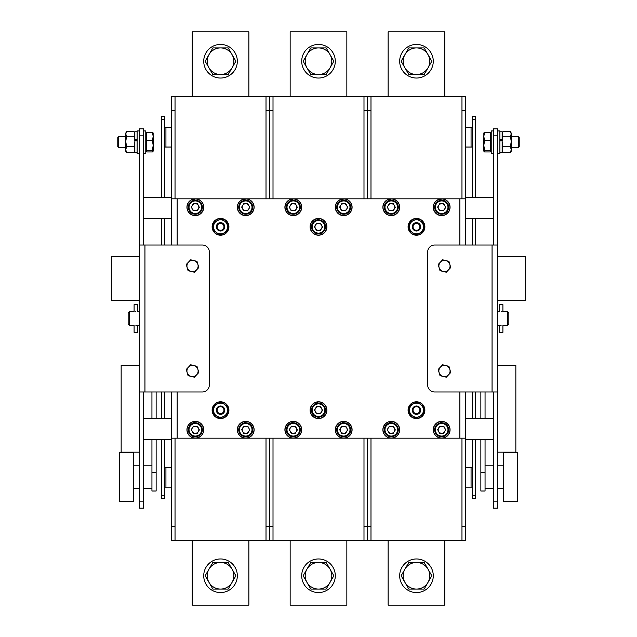 <?xml version="1.0" encoding="UTF-8"?>
<svg xmlns="http://www.w3.org/2000/svg" width="637" height="637" viewBox="0 0 637 637"><rect width="100%" height="100%" fill="white"/><g stroke="black" fill="none" stroke-linecap="round" stroke-linejoin="round"><path stroke-width="0.96" d="M266.011 198.832L269.515 198.832L269.515 96.657L266.011 96.657L266.011 198.832L171.536 198.832L171.536 96.657L266.011 96.657M175.032 96.657L175.032 198.832M175.032 110.647L171.536 110.647M266.011 110.647L269.515 110.647L269.515 96.657L367.485 96.657L367.485 110.647L367.485 96.657L465.464 96.657L465.464 218.427L493.46 218.427M363.99 96.657L363.99 198.832L367.485 198.832L367.485 110.647L363.99 110.647M363.99 198.832L269.515 198.832L269.515 110.647L273.01 110.647M273.01 96.657L273.01 198.832M461.968 96.657L461.968 198.832L465.464 198.832L465.464 245.014M461.968 198.832L367.485 198.832L367.485 110.647L370.989 110.647M370.989 96.657L370.989 198.832M461.968 110.647L465.464 110.647M363.99 438.168L367.485 438.168L367.485 540.343L363.99 540.343L363.99 438.168L269.515 438.168L269.515 540.343L363.99 540.343M273.01 540.343L273.01 438.168M273.01 526.353L269.515 526.353L269.515 540.343L266.011 540.343L266.011 438.168L269.515 438.168L269.515 526.353L266.011 526.353M363.99 526.353L367.485 526.353L367.485 540.343L465.464 540.343L465.464 438.168L367.485 438.168L367.485 526.353L370.989 526.353M461.968 540.343L461.968 438.168M370.989 540.343L370.989 438.168M461.968 526.353L465.464 526.353M248.868 96.657L248.868 31.85L192.183 31.85L192.183 96.657M346.847 96.657L346.847 31.85L290.154 31.85L290.154 96.657M444.817 96.657L444.817 31.85L388.132 31.85L388.132 96.657M346.847 540.343L346.847 605.15L290.154 605.15L290.154 540.343M444.817 540.343L444.817 605.15L388.132 605.15L388.132 540.343M248.868 540.343L248.868 605.15L192.183 605.15L192.183 540.343M497.656 452.166L515.851 452.166L515.851 365.391L497.656 365.391L497.656 391.986L497.656 135.848L493.46 135.848L493.46 245.014M139.344 452.166L121.149 452.166L121.149 365.391L139.344 365.391L139.344 508.151L143.54 508.151L143.54 501.152L139.344 501.152M139.344 300.178L111.348 300.178L111.348 256.783L139.344 256.783L139.344 302.75M151.94 439.57L151.94 491.008L156.137 491.008L156.137 439.57M156.137 418.573L156.137 391.986M151.94 418.573L151.94 391.986M135.848 325.276L136.509 325.308L135.848 325.276C138.102 325.515 138.102 325.515 135.848 325.276C133.587 325.515 133.587 325.515 135.848 325.276M135.195 311.692L135.848 311.724C133.587 311.485 133.587 311.485 135.848 311.724C138.102 311.485 138.102 311.485 135.848 311.724L135.179 311.692M472.463 245.014L472.463 218.427M472.463 197.43L472.463 119.326L475.266 119.326L475.266 116.252L472.463 116.252L472.463 119.326M475.266 245.014L475.266 218.427M475.266 197.43L475.266 119.326M475.266 495.275L472.463 495.275L472.463 498.357L475.266 498.357L475.266 439.57M475.266 418.573L475.266 391.986M472.463 495.275L472.463 439.57M472.463 418.573L472.463 391.986M472.463 487.162L471.062 487.162L471.062 467.566L472.463 467.566M471.062 467.566L465.464 467.566M465.464 487.162L471.062 487.162M472.463 147.043L471.062 147.043L471.062 127.448L472.463 127.448M471.062 127.448L465.464 127.448M465.464 147.043L471.062 147.043M485.06 439.57L485.06 491.008L480.863 491.008L480.863 439.57M480.863 418.573L480.863 391.986M485.06 418.573L485.06 391.986M503.254 501.502L503.254 452.517L517.252 452.517L517.252 501.502L503.254 501.502M497.656 302.75L497.656 256.783L525.652 256.783L525.652 300.178L497.656 300.178M501.805 311.692L501.152 311.724C503.413 311.485 503.413 311.485 501.152 311.724C503.413 311.485 503.413 311.485 501.152 311.724L501.821 311.692M502.768 311.533L507.45 311.501L507.45 325.499L508.852 324.098L508.852 312.902L507.45 311.501M501.152 325.276C498.898 325.515 498.898 325.515 501.152 325.276C503.413 325.515 503.413 325.515 501.152 325.276L500.491 325.308M502.904 311.501L502.904 304.645L499.408 304.645L499.408 311.501L497.656 311.501M508.852 324.098L507.45 325.499L502.904 325.499L502.904 332.355L499.408 332.355L499.408 325.499L497.656 325.499M501.152 311.724C498.898 311.485 498.898 311.485 501.152 311.724M493.46 418.573L465.464 418.573L465.464 438.168L465.464 391.986M143.54 418.573L171.536 418.573L171.536 540.343L266.011 540.343M171.536 245.014L171.536 198.832L171.536 218.427L143.54 218.427M164.537 245.014L164.537 218.427M164.537 197.43L164.537 119.326L161.734 119.326L161.734 116.252L164.537 116.252L164.537 119.326M161.734 245.014L161.734 218.427M161.734 197.43L161.734 119.326M161.734 495.275L164.537 495.275L164.537 498.357L161.734 498.357L161.734 439.57M161.734 418.573L161.734 391.986M164.537 495.275L164.537 439.57M164.537 418.573L164.537 391.986M164.537 487.162L165.939 487.162L165.939 467.566L164.537 467.566M165.939 467.566L171.536 467.566M171.536 487.162L165.939 487.162M164.537 147.043L165.939 147.043L165.939 127.448L164.537 127.448M165.939 127.448L171.536 127.448M171.536 147.043L165.939 147.043M133.746 477.009L133.746 452.517L119.748 452.517L119.748 501.502L133.746 501.502L133.746 477.009M129.55 311.501L129.55 325.499L128.148 324.098L128.148 312.902L129.55 311.501L134.096 311.501L134.096 304.645L137.592 304.645L137.592 311.501L139.344 311.501M129.55 325.499L134.096 325.499L134.096 332.355L137.592 332.355L137.592 325.499L139.344 325.499M266.011 438.168L171.536 438.168L171.536 391.986M175.032 540.343L175.032 438.168M175.032 526.353L171.536 526.353M143.54 128.849L139.344 128.849L143.54 128.849L143.54 245.014M139.344 128.849L139.344 391.986L202.327 391.986A6.999 6.999 0 0 0 209.326 384.987L209.326 252.013A6.999 6.999 0 0 0 202.327 245.014L144.941 245.014L144.941 391.986M139.344 308.419L139.344 311.214M139.344 309.749L139.344 327.251M143.54 391.986L143.54 501.152M139.344 245.014L144.941 245.014M493.46 135.848L493.46 128.849L497.656 128.849L497.656 135.848M497.656 311.214L497.656 327.251M497.656 309.749L497.656 308.419M497.656 501.152L497.656 508.151L493.46 508.151L493.46 501.152L497.656 501.152L497.656 391.986L434.673 391.986A6.999 6.999 0 0 1 427.674 384.987L427.674 252.013A6.999 6.999 0 0 1 434.673 245.014L492.059 245.014L492.059 391.986M493.46 391.986L493.46 501.152M497.656 245.014L492.059 245.014M433.932 210.497A8.4 8.4 0 0 1 438.399 199.492A8.4 8.4 0 0 1 449.404 203.959A8.4 8.4 0 0 1 444.937 214.964A8.4 8.4 0 0 1 433.932 210.497M438.702 205.353A3.511 3.511 0 0 0 441.537 210.736A3.511 3.511 0 0 0 444.777 205.592A3.511 3.511 0 0 0 438.702 205.353M439.777 203.641L437.619 207.073L439.506 210.656L443.559 210.815L445.725 207.383L443.838 203.792L439.777 203.641M447.859 203.967A6.999 6.999 0 0 1 444.929 213.419A6.999 6.999 0 0 1 435.477 210.489A6.999 6.999 0 0 1 438.407 201.037A6.999 6.999 0 0 1 447.859 203.967M412.537 232.609L415.881 234.878L419.52 233.126A6.999 6.999 0 0 1 409.495 226.31L409.201 230.339L412.537 232.609M409.798 222.281L409.495 226.31A6.999 6.999 0 0 1 413.429 220.521L417.068 218.762L420.412 221.039A6.999 6.999 0 0 1 423.454 227.337L423.756 223.308L420.412 221.039A6.999 6.999 0 0 0 413.429 220.521L409.798 222.281M423.159 231.366L423.454 227.337A6.999 6.999 0 0 1 419.52 233.126L423.159 231.366M242.745 427.897A3.511 3.511 0 0 0 245.579 433.279A3.511 3.511 0 0 0 248.828 428.136A3.511 3.511 0 0 0 242.745 427.897M243.828 426.185L241.662 429.617L243.557 433.208L247.61 433.359L249.768 429.927L247.881 426.344L243.828 426.185M251.91 426.511A6.999 6.999 0 0 1 248.979 435.963A6.999 6.999 0 0 1 239.528 433.033A6.999 6.999 0 0 1 242.458 423.581A6.999 6.999 0 0 1 251.91 426.511A6.999 6.999 0 0 0 242.458 423.581A6.999 6.999 0 0 0 239.528 433.033M194.803 200.249L194.627 198.999A8.257 8.257 0 0 1 202.932 210.457A8.257 8.257 0 0 1 188.918 212.432A8.257 8.257 0 0 1 193.728 199.126L193.903 200.376M412.537 415.961L415.881 418.238L419.52 416.479A6.999 6.999 0 0 1 409.495 409.663L409.201 413.692L412.537 415.961M409.798 405.634L409.495 409.663A6.999 6.999 0 0 1 413.429 403.874L417.068 402.122L420.412 404.391A6.999 6.999 0 0 1 423.454 410.69L423.756 406.661L420.412 404.391A6.999 6.999 0 0 0 413.429 403.874L409.798 405.634M423.159 414.719L423.454 410.69A6.999 6.999 0 0 1 419.52 416.479L423.159 414.719M502.131 151.24L502.951 152.625L502.131 149.679L502.951 146.741L502.131 141.502L502.951 136.262L502.131 133.961L502.951 131.668L502.131 133.045M499.894 140.896L502.131 140.896L502.131 139.79L499.894 139.79M510.42 152.625L511.232 151.24L511.232 141.502L510.42 136.262L511.232 133.961L510.42 131.668L511.232 133.045L511.232 141.502L510.42 146.741L511.232 149.679L510.42 152.625L502.951 152.625M510.42 131.668L502.951 131.668M510.42 136.262L502.951 136.262M510.42 146.741L502.951 146.741M317.974 219.845L317.799 218.595A8.257 8.257 0 0 1 326.104 230.053A8.257 8.257 0 0 1 312.09 232.027A8.257 8.257 0 0 1 316.9 218.722L317.075 219.972M187.596 210.497A8.4 8.4 0 0 1 192.063 199.492A8.4 8.4 0 0 1 203.068 203.959A8.4 8.4 0 0 1 198.601 214.964A8.4 8.4 0 0 1 187.596 210.497M301.707 575.76A16.793 16.793 0 0 0 318.5 592.553A16.793 16.793 0 0 0 335.293 575.76A16.793 16.793 0 0 0 318.5 558.96A16.793 16.793 0 0 0 301.707 575.76M237.983 433.041A8.4 8.4 0 0 1 242.45 422.036A8.4 8.4 0 0 1 253.454 426.503A8.4 8.4 0 0 1 248.987 437.508A8.4 8.4 0 0 1 237.983 433.041M343.168 422.793L342.993 421.543A8.257 8.257 0 0 1 351.298 433.001A8.257 8.257 0 0 1 337.284 434.975A8.257 8.257 0 0 1 342.093 421.67L342.268 422.92M292.781 422.793L292.606 421.543A8.257 8.257 0 0 1 300.903 433.001A8.257 8.257 0 0 1 286.897 434.975A8.257 8.257 0 0 1 291.706 421.67L291.881 422.92M417.968 219.375L418.143 218.738A8.257 8.257 0 0 0 408.548 229.137A8.257 8.257 0 0 0 422.227 232.744A8.257 8.257 0 0 0 419.019 218.969L418.772 219.916M388.307 205.353A3.511 3.511 0 0 0 391.142 210.736A3.511 3.511 0 0 0 394.391 205.592A3.511 3.511 0 0 0 388.307 205.353M389.39 203.641L387.232 207.073L389.119 210.656L393.172 210.815L395.338 207.383L393.443 203.792L389.39 203.641M397.472 203.967A6.999 6.999 0 0 1 394.542 213.419A6.999 6.999 0 0 1 385.09 210.489A6.999 6.999 0 0 1 388.021 201.037A6.999 6.999 0 0 1 397.472 203.967A6.999 6.999 0 0 0 388.021 201.037A6.999 6.999 0 0 0 385.09 210.489M245.189 200.249L245.014 198.999A8.257 8.257 0 0 1 253.319 210.457A8.257 8.257 0 0 1 239.305 212.432A8.257 8.257 0 0 1 244.114 199.126L244.29 200.376M419.441 408.468A3.424 3.424 0 0 1 418.191 413.142A3.424 3.424 0 0 1 413.509 411.892A3.424 3.424 0 0 1 414.767 407.21A3.424 3.424 0 0 1 419.441 408.468M412.84 412.274A4.196 4.196 0 0 1 414.376 406.541A4.196 4.196 0 0 1 420.109 408.078A4.196 4.196 0 0 1 418.573 413.811A4.196 4.196 0 0 1 412.84 412.274M441.146 422.793L440.971 421.543A8.257 8.257 0 0 1 449.268 433.001A8.257 8.257 0 0 1 435.262 434.975A8.257 8.257 0 0 1 440.063 421.67L440.247 422.92M497.656 153.342L499.894 153.342L499.894 130.943L497.656 130.943M399.686 60.969A16.793 16.793 0 0 1 416.749 44.447A16.793 16.793 0 0 1 433.271 61.518A16.793 16.793 0 0 1 416.2 78.032A16.793 16.793 0 0 1 399.686 60.969M292.781 200.249L292.606 198.999A8.257 8.257 0 0 1 300.903 210.457A8.257 8.257 0 0 1 286.897 212.432A8.257 8.257 0 0 1 291.706 199.126L291.881 200.376M413.381 219.017A8.4 8.4 0 0 1 424.282 223.722A8.4 8.4 0 0 1 419.576 234.631A8.4 8.4 0 0 1 408.667 229.917A8.4 8.4 0 0 1 413.381 219.017A8.4 8.4 0 0 0 408.452 229.288A8.4 8.4 0 0 0 418.294 235.021A8.4 8.4 0 0 0 424.672 225.004A8.4 8.4 0 0 0 414.655 218.626M441.146 200.249L440.971 198.999A8.257 8.257 0 0 1 449.268 210.457A8.257 8.257 0 0 1 435.262 212.432A8.257 8.257 0 0 1 440.063 199.126L440.247 200.376M290.337 205.353A3.511 3.511 0 0 0 293.171 210.736A3.511 3.511 0 0 0 296.412 205.592A3.511 3.511 0 0 0 290.337 205.353M291.42 203.641L289.254 207.073L291.141 210.656L295.194 210.815L297.36 207.383L295.472 203.792L291.42 203.641M299.501 203.967A6.999 6.999 0 0 1 296.563 213.419A6.999 6.999 0 0 1 287.112 210.489A6.999 6.999 0 0 1 290.05 201.037A6.999 6.999 0 0 1 299.501 203.967A6.999 6.999 0 0 0 290.05 201.037A6.999 6.999 0 0 0 287.112 210.489M192.358 427.897A3.511 3.511 0 0 0 195.193 433.279A3.511 3.511 0 0 0 198.441 428.136A3.511 3.511 0 0 0 192.358 427.897M193.441 426.185L191.275 429.617L193.162 433.208L197.223 433.359L199.381 429.927L197.494 426.344L193.441 426.185M201.523 426.511A6.999 6.999 0 0 1 198.593 435.963A6.999 6.999 0 0 1 189.141 433.033A6.999 6.999 0 0 1 192.071 423.581A6.999 6.999 0 0 1 201.523 426.511A6.999 6.999 0 0 0 192.071 423.581A6.999 6.999 0 0 0 189.141 433.033M427.992 54.591L424.154 47.942L408.803 47.942L401.119 61.24L408.803 74.537L424.154 74.537L431.83 61.24L427.992 54.591A13.297 13.297 0 0 1 416.479 74.537A13.297 13.297 0 0 1 404.957 54.591A13.297 13.297 0 0 1 427.992 54.591M216.588 415.961L219.932 418.238L223.571 416.479A6.999 6.999 0 0 1 213.546 409.663L213.244 413.692L216.588 415.961M213.841 405.634L213.546 409.663A6.999 6.999 0 0 1 217.48 403.874L221.119 402.122L224.463 404.391A6.999 6.999 0 0 1 227.505 410.69L227.799 406.661L224.463 404.391A6.999 6.999 0 0 0 217.48 403.874L213.841 405.634M227.202 414.719L227.505 410.69A6.999 6.999 0 0 1 223.571 416.479L227.202 414.719M217.424 219.017A8.4 8.4 0 0 1 228.333 223.722A8.4 8.4 0 0 1 223.619 234.631A8.4 8.4 0 0 1 212.718 229.917A8.4 8.4 0 0 1 217.424 219.017M192.358 205.353A3.511 3.511 0 0 0 195.193 210.736A3.511 3.511 0 0 0 198.441 205.592A3.511 3.511 0 0 0 192.358 205.353M193.441 203.641L191.275 207.073L193.162 210.656L197.223 210.815L199.381 207.383L197.494 203.792L193.441 203.641M201.523 203.967A6.999 6.999 0 0 1 198.593 213.419A6.999 6.999 0 0 1 189.141 210.489A6.999 6.999 0 0 1 192.071 201.037A6.999 6.999 0 0 1 201.523 203.967A6.999 6.999 0 0 0 192.071 201.037A6.999 6.999 0 0 0 189.141 210.489M493.46 130.943L491.215 130.943L491.215 153.342L493.46 153.342M427.992 569.112L424.154 562.463L408.803 562.463L401.119 575.76L408.803 589.058L424.154 589.058L431.83 575.76L427.992 569.112A13.297 13.297 0 0 1 416.479 589.058A13.297 13.297 0 0 1 404.957 569.112A13.297 13.297 0 0 1 427.992 569.112M187.596 433.041A8.4 8.4 0 0 1 192.063 422.036A8.4 8.4 0 0 1 203.068 426.503A8.4 8.4 0 0 1 198.601 437.508A8.4 8.4 0 0 1 187.596 433.041M216.588 232.609L219.932 234.878L223.571 233.126A6.999 6.999 0 0 1 213.546 226.31L213.244 230.339L216.588 232.609M213.841 222.281L213.546 226.31A6.999 6.999 0 0 1 217.48 220.521L221.119 218.762L224.463 221.039A6.999 6.999 0 0 1 227.505 227.337L227.799 223.308L224.463 221.039A6.999 6.999 0 0 0 217.48 220.521L213.841 222.281M227.202 231.366L227.505 227.337A6.999 6.999 0 0 1 223.571 233.126L227.202 231.366M146.621 150.308L146.621 151.948L152.386 151.948L153.198 151.128L152.386 150.308L146.621 150.308L146.621 140.498L152.386 140.498L153.198 145.403L152.386 150.308M146.621 140.498L146.621 132.337L152.386 132.337L153.198 136.414L152.386 140.498M153.198 133.157L152.386 132.337M153.198 151.128L153.135 132.934M118.753 147.744L118.753 136.541L117.789 137.512L117.789 146.773L118.753 147.744L125.768 147.744M203.729 575.76A16.793 16.793 0 0 0 220.521 592.553A16.793 16.793 0 0 0 237.322 575.76A16.793 16.793 0 0 0 220.521 558.96A16.793 16.793 0 0 0 203.729 575.76M315.53 408.301A3.511 3.511 0 0 0 318.365 413.692A3.511 3.511 0 0 0 321.605 408.54A3.511 3.511 0 0 0 315.53 408.301M316.613 406.589L314.447 410.021L316.334 413.612L320.387 413.763L322.553 410.339L320.666 406.748L316.613 406.589M324.695 406.916A6.999 6.999 0 0 1 321.757 416.367A6.999 6.999 0 0 1 312.305 413.437A6.999 6.999 0 0 1 315.243 403.985A6.999 6.999 0 0 1 324.695 406.916A6.999 6.999 0 0 0 315.243 403.985A6.999 6.999 0 0 0 312.305 413.437M223.491 225.108A3.424 3.424 0 0 1 222.233 229.79A3.424 3.424 0 0 1 217.559 228.532A3.424 3.424 0 0 1 218.81 223.858A3.424 3.424 0 0 1 223.491 225.108M216.891 228.922A4.196 4.196 0 0 1 218.427 223.189A4.196 4.196 0 0 1 224.16 224.726A4.196 4.196 0 0 1 222.624 230.459A4.196 4.196 0 0 1 216.891 228.922M433.932 433.041A8.4 8.4 0 0 1 438.399 422.036A8.4 8.4 0 0 1 449.404 426.503A8.4 8.4 0 0 1 444.937 437.508A8.4 8.4 0 0 1 433.932 433.041M438.702 427.897A3.511 3.511 0 0 0 441.537 433.279A3.511 3.511 0 0 0 444.777 428.136A3.511 3.511 0 0 0 438.702 427.897M439.777 426.185L437.619 429.617L439.506 433.208L443.559 433.359L445.725 429.927L443.838 426.344L439.777 426.185M447.859 426.511A6.999 6.999 0 0 1 444.929 435.963A6.999 6.999 0 0 1 435.477 433.033A6.999 6.999 0 0 1 438.407 423.581A6.999 6.999 0 0 1 447.859 426.511A6.999 6.999 0 0 0 438.407 423.581A6.999 6.999 0 0 0 435.477 433.033M290.337 427.897A3.511 3.511 0 0 0 293.171 433.279A3.511 3.511 0 0 0 296.412 428.136A3.511 3.511 0 0 0 290.337 427.897M291.42 426.185L289.254 429.617L291.141 433.208L295.194 433.359L297.36 429.927L295.472 426.344L291.42 426.185M299.501 426.511A6.999 6.999 0 0 1 296.563 435.963A6.999 6.999 0 0 1 287.112 433.033A6.999 6.999 0 0 1 290.05 423.581A6.999 6.999 0 0 1 299.501 426.511A6.999 6.999 0 0 0 290.05 423.581A6.999 6.999 0 0 0 287.112 433.033M449.841 264.443L448.934 261.337L442.651 259.808L438.184 264.482L440.008 270.685L446.29 272.214L450.749 267.54L449.841 264.443A5.598 5.598 0 0 1 443.145 271.45A5.598 5.598 0 0 1 440.422 262.149A5.598 5.598 0 0 1 449.841 264.443M232.043 54.591L228.197 47.942L212.846 47.942L205.17 61.24L212.846 74.537L228.197 74.537L235.881 61.24L232.043 54.591A13.297 13.297 0 0 1 220.521 74.537A13.297 13.297 0 0 1 209.008 54.591A13.297 13.297 0 0 1 232.043 54.591M433.271 575.482A16.793 16.793 0 0 1 416.749 592.553A16.793 16.793 0 0 1 399.686 576.031A16.793 16.793 0 0 1 416.2 558.967A16.793 16.793 0 0 1 433.271 575.482M340.723 427.897A3.511 3.511 0 0 0 343.558 433.279A3.511 3.511 0 0 0 346.799 428.136A3.511 3.511 0 0 0 340.723 427.897M341.806 426.185L339.64 429.617L341.528 433.208L345.58 433.359L347.746 429.927L345.859 426.344L341.806 426.185M349.888 426.511A6.999 6.999 0 0 1 346.95 435.963A6.999 6.999 0 0 1 337.499 433.033A6.999 6.999 0 0 1 340.437 423.581A6.999 6.999 0 0 1 349.888 426.511A6.999 6.999 0 0 0 340.437 423.581A6.999 6.999 0 0 0 337.499 433.033M388.307 427.897A3.511 3.511 0 0 0 391.142 433.279A3.511 3.511 0 0 0 394.391 428.136A3.511 3.511 0 0 0 388.307 427.897M389.39 426.185L387.232 429.617L389.119 433.208L393.172 433.359L395.338 429.927L393.443 426.344L389.39 426.185M397.472 426.511A6.999 6.999 0 0 1 394.542 435.963A6.999 6.999 0 0 1 385.09 433.033A6.999 6.999 0 0 1 388.021 423.581A6.999 6.999 0 0 1 397.472 426.511A6.999 6.999 0 0 0 388.021 423.581A6.999 6.999 0 0 0 385.09 433.033M390.76 200.249L390.585 198.999A8.257 8.257 0 0 1 398.881 210.457A8.257 8.257 0 0 1 384.875 212.432A8.257 8.257 0 0 1 389.677 199.126L389.86 200.376M414.655 401.979A8.4 8.4 0 0 1 424.672 408.357A8.4 8.4 0 0 1 418.294 418.374A8.4 8.4 0 0 1 408.277 411.996A8.4 8.4 0 0 1 414.655 401.979M242.745 205.353A3.511 3.511 0 0 0 245.579 210.736A3.511 3.511 0 0 0 248.828 205.592A3.511 3.511 0 0 0 242.745 205.353M243.828 203.641L241.662 207.073L243.557 210.656L247.61 210.815L249.768 207.383L247.881 203.792L243.828 203.641M251.91 203.967A6.999 6.999 0 0 1 248.979 213.419A6.999 6.999 0 0 1 239.528 210.489A6.999 6.999 0 0 1 242.458 201.037A6.999 6.999 0 0 1 251.91 203.967A6.999 6.999 0 0 0 242.458 201.037A6.999 6.999 0 0 0 239.528 210.489M285.567 433.041A8.4 8.4 0 0 1 290.042 422.036A8.4 8.4 0 0 1 301.046 426.503A8.4 8.4 0 0 1 296.571 437.508A8.4 8.4 0 0 1 285.567 433.041M310.76 230.092A8.4 8.4 0 0 1 315.235 219.088A8.4 8.4 0 0 1 326.24 223.555A8.4 8.4 0 0 1 321.765 234.559A8.4 8.4 0 0 1 310.76 230.092M449.841 369.412L448.934 366.315L442.651 364.786L438.184 369.46L440.008 375.663L446.29 377.192L450.749 372.518L449.841 369.412A5.598 5.598 0 0 1 443.145 376.427A5.598 5.598 0 0 1 440.422 367.119A5.598 5.598 0 0 1 449.841 369.412M390.76 422.793L390.585 421.543A8.257 8.257 0 0 1 398.881 433.001A8.257 8.257 0 0 1 384.875 434.975A8.257 8.257 0 0 1 389.677 421.67L389.86 422.92M335.954 210.497A8.4 8.4 0 0 1 340.429 199.492A8.4 8.4 0 0 1 351.433 203.959A8.4 8.4 0 0 1 346.958 214.964A8.4 8.4 0 0 1 335.954 210.497M484.614 132.337L490.379 132.337L490.379 151.948L484.614 151.948L483.802 151.128L484.614 150.308L483.802 145.403L484.614 140.498L483.802 136.414L484.614 132.337L483.802 133.157M490.379 150.308L484.614 150.308M490.379 140.498L484.614 140.498M483.865 132.934L483.802 151.128M518.247 136.541L518.247 147.744L519.211 146.773L519.211 137.512L518.247 136.541L511.232 136.541M137.106 139.79L134.861 139.79L134.861 140.896L137.106 140.896M137.106 140.562L134.861 140.562L134.861 131.787L137.106 131.787M134.861 140.896L134.861 152.498L137.106 152.498M143.54 153.342L145.785 153.342L145.785 130.943L143.54 130.943M232.043 569.112L228.197 562.463L212.846 562.463L205.17 575.76L212.846 589.058L228.197 589.058L235.881 575.76L232.043 569.112A13.297 13.297 0 0 1 220.521 589.058A13.297 13.297 0 0 1 209.008 569.112A13.297 13.297 0 0 1 232.043 569.112M335.954 433.041A8.4 8.4 0 0 1 340.429 422.036A8.4 8.4 0 0 1 351.433 426.503A8.4 8.4 0 0 1 346.958 437.508A8.4 8.4 0 0 1 335.954 433.041M315.53 224.949A3.511 3.511 0 0 0 318.365 230.331A3.511 3.511 0 0 0 321.605 225.187A3.511 3.511 0 0 0 315.53 224.949M316.613 223.237L314.447 226.661L316.334 230.252L320.387 230.411L322.553 226.979L320.666 223.388L316.613 223.237M324.695 223.563A6.999 6.999 0 0 1 321.757 233.015A6.999 6.999 0 0 1 312.305 230.084A6.999 6.999 0 0 1 315.243 220.633A6.999 6.999 0 0 1 324.695 223.563A6.999 6.999 0 0 0 315.243 220.633A6.999 6.999 0 0 0 312.305 230.084M417.968 402.727L418.143 402.09A8.257 8.257 0 0 0 408.548 412.489A8.257 8.257 0 0 0 422.227 416.104A8.257 8.257 0 0 0 419.019 402.321L418.772 403.277M125.768 151.24L125.768 149.679L126.58 152.625L125.768 151.24M125.768 149.679L125.768 141.502L126.58 146.741L125.768 149.679M125.768 133.961L126.58 136.262L125.768 141.502L125.768 133.045L126.58 131.668L125.768 133.961M134.861 151.24L134.049 152.625L134.869 149.679L134.049 146.741L134.869 141.502L134.049 136.262L134.869 133.961L134.049 131.668L134.861 133.045M134.049 131.668L126.58 131.668M134.049 136.262L126.58 136.262M134.049 152.625L126.58 152.625M134.049 146.741L126.58 146.741M310.76 413.445A8.4 8.4 0 0 1 315.235 402.441A8.4 8.4 0 0 1 326.24 406.908A8.4 8.4 0 0 1 321.765 417.912A8.4 8.4 0 0 1 310.76 413.445M502.139 140.562L499.894 140.562M502.131 140.562L502.131 131.787L499.894 131.787M502.131 140.896L502.131 152.498L499.894 152.498M383.546 433.041A8.4 8.4 0 0 1 388.013 422.036A8.4 8.4 0 0 1 399.017 426.503A8.4 8.4 0 0 1 394.55 437.508A8.4 8.4 0 0 1 383.546 433.041M237.983 210.497A8.4 8.4 0 0 1 242.45 199.492A8.4 8.4 0 0 1 253.454 203.959A8.4 8.4 0 0 1 248.987 214.964A8.4 8.4 0 0 1 237.983 210.497M383.546 210.497A8.4 8.4 0 0 1 388.013 199.492A8.4 8.4 0 0 1 399.017 203.959A8.4 8.4 0 0 1 394.55 214.964A8.4 8.4 0 0 1 383.546 210.497M218.706 401.979A8.4 8.4 0 0 1 228.723 408.357A8.4 8.4 0 0 1 222.345 418.374A8.4 8.4 0 0 1 212.328 411.996A8.4 8.4 0 0 1 218.706 401.979M222.018 219.375L222.186 218.738A8.257 8.257 0 0 0 212.599 229.137A8.257 8.257 0 0 0 226.278 232.744A8.257 8.257 0 0 0 223.069 218.969L222.815 219.916M335.293 61.24A16.793 16.793 0 0 0 318.5 44.447A16.793 16.793 0 0 0 301.707 61.24A16.793 16.793 0 0 0 318.5 78.04A16.793 16.793 0 0 0 335.293 61.24M217.424 402.369A8.4 8.4 0 0 1 228.333 407.083A8.4 8.4 0 0 1 223.619 417.983A8.4 8.4 0 0 1 212.718 413.278A8.4 8.4 0 0 1 217.424 402.369M413.381 402.369A8.4 8.4 0 0 1 424.282 407.083A8.4 8.4 0 0 1 419.576 417.983A8.4 8.4 0 0 1 408.667 413.278A8.4 8.4 0 0 1 413.381 402.369M194.803 422.793L194.627 421.543A8.257 8.257 0 0 1 202.932 433.001A8.257 8.257 0 0 1 188.918 434.975A8.257 8.257 0 0 1 193.728 421.67L193.903 422.92M343.168 200.249L342.993 198.999A8.257 8.257 0 0 1 351.298 210.457A8.257 8.257 0 0 1 337.284 212.432A8.257 8.257 0 0 1 342.093 199.126L342.268 200.376M330.014 54.591L326.176 47.942L310.824 47.942L303.148 61.24L310.824 74.537L326.176 74.537L333.852 61.24L330.014 54.591A13.297 13.297 0 0 1 318.5 74.537A13.297 13.297 0 0 1 306.986 54.591A13.297 13.297 0 0 1 330.014 54.591M419.441 225.108A3.424 3.424 0 0 1 418.191 229.79A3.424 3.424 0 0 1 413.509 228.532A3.424 3.424 0 0 1 414.767 223.858A3.424 3.424 0 0 1 419.441 225.108M412.84 228.922A4.196 4.196 0 0 1 414.376 223.189A4.196 4.196 0 0 1 420.109 224.726A4.196 4.196 0 0 1 418.573 230.459A4.196 4.196 0 0 1 412.84 228.922M218.706 218.626A8.4 8.4 0 0 1 228.723 225.004A8.4 8.4 0 0 1 222.345 235.021A8.4 8.4 0 0 1 212.328 228.643A8.4 8.4 0 0 1 218.706 218.626M197.9 264.443L196.992 261.337L190.71 259.808L186.251 264.482L188.066 270.685L194.349 272.214L198.816 267.54L197.9 264.443A5.598 5.598 0 0 1 191.211 271.45A5.598 5.598 0 0 1 188.48 262.149A5.598 5.598 0 0 1 197.9 264.443M222.018 402.727L222.186 402.09A8.257 8.257 0 0 0 212.599 412.489A8.257 8.257 0 0 0 226.278 416.104A8.257 8.257 0 0 0 223.069 402.321L222.815 403.277M139.344 130.943L137.106 130.943L137.106 153.342L139.344 153.342M340.723 205.353A3.511 3.511 0 0 0 343.558 210.736A3.511 3.511 0 0 0 346.799 205.592A3.511 3.511 0 0 0 340.723 205.353M341.806 203.641L339.64 207.073L341.528 210.656L345.58 210.815L347.746 207.383L345.859 203.792L341.806 203.641M349.888 203.967A6.999 6.999 0 0 1 346.95 213.419A6.999 6.999 0 0 1 337.499 210.489A6.999 6.999 0 0 1 340.437 201.037A6.999 6.999 0 0 1 349.888 203.967A6.999 6.999 0 0 0 340.437 201.037A6.999 6.999 0 0 0 337.499 210.489M237.322 61.24A16.793 16.793 0 0 0 220.521 44.447A16.793 16.793 0 0 0 203.729 61.24A16.793 16.793 0 0 0 220.521 78.04A16.793 16.793 0 0 0 237.322 61.24M197.9 369.412L196.992 366.315L190.71 364.786L186.251 369.46L188.066 375.663L194.349 377.192L198.816 372.518L197.9 369.412A5.598 5.598 0 0 1 191.211 376.427A5.598 5.598 0 0 1 188.48 367.119A5.598 5.598 0 0 1 197.9 369.412M317.974 403.197L317.799 401.947A8.257 8.257 0 0 1 326.104 413.405A8.257 8.257 0 0 1 312.09 415.388A8.257 8.257 0 0 1 316.9 402.074L317.075 403.325M285.567 210.497A8.4 8.4 0 0 1 290.042 199.492A8.4 8.4 0 0 1 301.046 203.959A8.4 8.4 0 0 1 296.571 214.964A8.4 8.4 0 0 1 285.567 210.497M223.491 408.468A3.424 3.424 0 0 1 222.233 413.142A3.424 3.424 0 0 1 217.559 411.892A3.424 3.424 0 0 1 218.81 407.21A3.424 3.424 0 0 1 223.491 408.468M216.891 412.274A4.196 4.196 0 0 1 218.427 406.541A4.196 4.196 0 0 1 224.16 408.078A4.196 4.196 0 0 1 222.624 413.811A4.196 4.196 0 0 1 216.891 412.274M245.189 422.793L245.014 421.543A8.257 8.257 0 0 1 253.319 433.001A8.257 8.257 0 0 1 239.305 434.975A8.257 8.257 0 0 1 244.114 421.67L244.29 422.92M330.014 569.112L326.176 562.463L310.824 562.463L303.148 575.76L310.824 589.058L326.176 589.058L333.852 575.76L330.014 569.112A13.297 13.297 0 0 1 318.5 589.058A13.297 13.297 0 0 1 306.986 569.112A13.297 13.297 0 0 1 330.014 569.112M151.94 472.184L156.137 472.184M485.06 472.184L480.863 472.184M177.134 198.832L177.134 245.014M177.134 391.986L177.134 438.168M459.866 198.832L459.866 245.014M459.866 391.986L459.866 438.168M139.344 135.848L143.54 135.848M436.098 210.162A6.298 6.298 0 0 0 444.602 212.798A6.298 6.298 0 0 0 447.246 204.294A6.298 6.298 0 0 0 438.734 201.65A6.298 6.298 0 0 0 436.098 210.162M240.141 432.706A6.298 6.298 0 0 0 248.653 435.35A6.298 6.298 0 0 0 251.289 426.838A6.298 6.298 0 0 0 242.785 424.202A6.298 6.298 0 0 0 240.141 432.706M385.711 210.162A6.298 6.298 0 0 0 394.215 212.798A6.298 6.298 0 0 0 396.859 204.294A6.298 6.298 0 0 0 388.347 201.65A6.298 6.298 0 0 0 385.711 210.162M287.733 210.162A6.298 6.298 0 0 0 296.237 212.798A6.298 6.298 0 0 0 298.88 204.294A6.298 6.298 0 0 0 290.368 201.65A6.298 6.298 0 0 0 287.733 210.162M189.754 432.706A6.298 6.298 0 0 0 198.266 435.35A6.298 6.298 0 0 0 200.902 426.838A6.298 6.298 0 0 0 192.398 424.202A6.298 6.298 0 0 0 189.754 432.706M189.754 210.162A6.298 6.298 0 0 0 198.266 212.798A6.298 6.298 0 0 0 200.902 204.294A6.298 6.298 0 0 0 192.398 201.65A6.298 6.298 0 0 0 189.754 210.162M312.926 413.11A6.298 6.298 0 0 0 321.43 415.754A6.298 6.298 0 0 0 324.074 407.242A6.298 6.298 0 0 0 315.57 404.606A6.298 6.298 0 0 0 312.926 413.11M436.098 432.706A6.298 6.298 0 0 0 444.602 435.35A6.298 6.298 0 0 0 447.246 426.838A6.298 6.298 0 0 0 438.734 424.202A6.298 6.298 0 0 0 436.098 432.706M287.733 432.706A6.298 6.298 0 0 0 296.237 435.35A6.298 6.298 0 0 0 298.88 426.838A6.298 6.298 0 0 0 290.368 424.202A6.298 6.298 0 0 0 287.733 432.706M338.12 432.706A6.298 6.298 0 0 0 346.632 435.35A6.298 6.298 0 0 0 349.267 426.838A6.298 6.298 0 0 0 340.763 424.202A6.298 6.298 0 0 0 338.12 432.706M385.711 432.706A6.298 6.298 0 0 0 394.215 435.35A6.298 6.298 0 0 0 396.859 426.838A6.298 6.298 0 0 0 388.347 424.202A6.298 6.298 0 0 0 385.711 432.706M240.141 210.162A6.298 6.298 0 0 0 248.653 212.798A6.298 6.298 0 0 0 251.289 204.294A6.298 6.298 0 0 0 242.785 201.65A6.298 6.298 0 0 0 240.141 210.162M312.926 229.758A6.298 6.298 0 0 0 321.43 232.394A6.298 6.298 0 0 0 324.074 223.89A6.298 6.298 0 0 0 315.57 221.246A6.298 6.298 0 0 0 312.926 229.758M338.12 210.162A6.298 6.298 0 0 0 346.632 212.798A6.298 6.298 0 0 0 349.267 204.294A6.298 6.298 0 0 0 340.763 201.65A6.298 6.298 0 0 0 338.12 210.162M485.06 488.205L493.46 488.205M497.656 488.205L503.254 488.205M485.06 465.814L493.46 465.814M497.656 465.814L503.254 465.814M493.46 439.57L465.464 439.57M493.46 197.43L465.464 197.43M143.54 439.57L171.536 439.57M143.54 197.43L171.536 197.43M151.94 465.814L143.54 465.814M139.344 465.814L133.746 465.814M151.94 488.205L143.54 488.205M139.344 488.205L133.746 488.205M145.785 133.045L146.621 133.045M118.753 136.541L125.768 136.541M145.785 151.24L146.621 151.24M491.215 133.045L490.379 133.045M518.247 147.744L511.232 147.744M491.215 151.24L490.379 151.24"/></g></svg>

